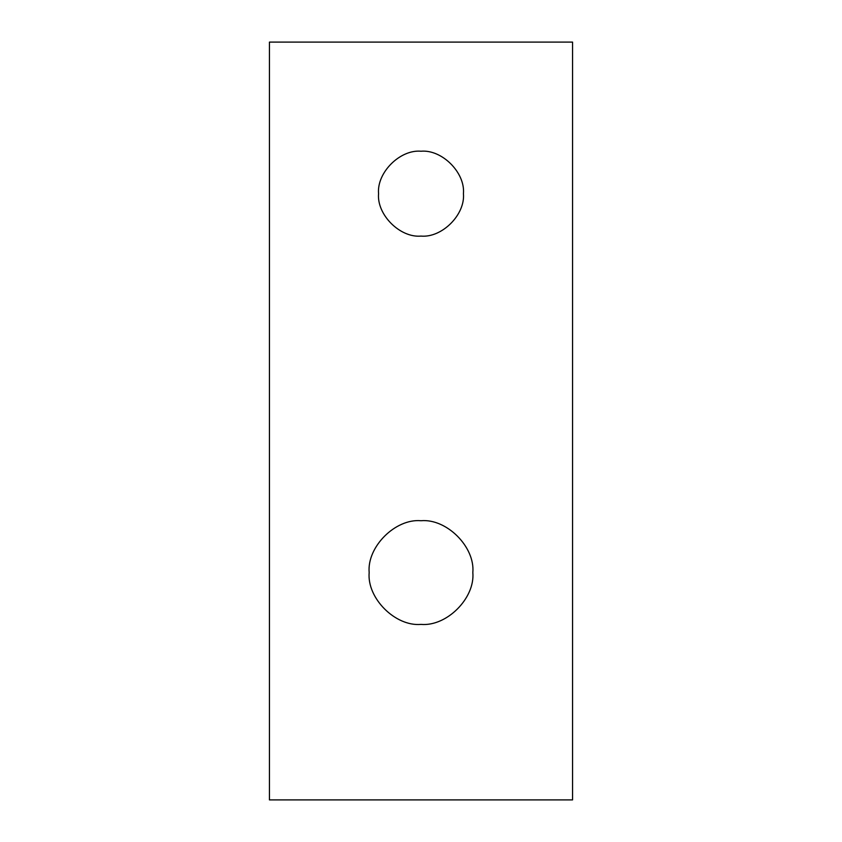 <?xml version="1.0" encoding="UTF-8"?>
<svg xmlns="http://www.w3.org/2000/svg" width="842" height="842" viewBox="0 0 842 842"><rect width="100%" height="100%" fill="white"/><g stroke="black" fill="none" stroke-linecap="round" stroke-linejoin="round"><path stroke-width="0.63" stroke-dasharray="4.21 3.16" d="M472.836 572.56C475.151 598.209 446.649 626.711 421 624.396C395.351 626.711 366.849 598.209 369.164 572.56C366.849 546.911 395.351 518.409 421 520.724C446.649 518.409 475.151 546.911 472.836 572.56C475.151 546.911 446.649 518.409 421 520.724C395.351 518.409 366.849 546.911 369.164 572.56C366.849 598.209 395.351 626.711 421 624.396C446.649 626.711 475.151 598.209 472.836 572.56M463.437 193.66C465.331 214.657 441.997 237.991 421 236.097C400.003 237.991 376.669 214.657 378.563 193.66C376.669 172.663 400.003 149.329 421 151.223C441.997 149.329 465.331 172.663 463.437 193.66C465.331 172.663 441.997 149.329 421 151.223C400.003 149.329 376.669 172.663 378.563 193.66C376.669 214.657 400.003 237.991 421 236.097C441.997 237.991 465.331 214.657 463.437 193.66M269.44 42.1L269.44 799.9L572.56 799.9L572.56 42.1L269.44 42.1L572.56 42.1L572.56 799.9L269.44 799.9L269.44 42.1"/><path stroke-width="1.26" d="M369.164 572.56C366.849 598.209 395.351 626.711 421 624.396C446.649 626.711 475.151 598.209 472.836 572.56C475.151 546.911 446.649 518.409 421 520.724C395.351 518.409 366.849 546.911 369.164 572.56C366.849 546.911 395.351 518.409 421 520.724C446.649 518.409 475.151 546.911 472.836 572.56C475.151 598.209 446.649 626.711 421 624.396C395.351 626.711 366.849 598.209 369.164 572.56M378.563 193.66C376.669 214.657 400.003 237.991 421 236.097C441.997 237.991 465.331 214.657 463.437 193.66C465.331 172.663 441.997 149.329 421 151.223C400.003 149.329 376.669 172.663 378.563 193.66C376.669 172.663 400.003 149.329 421 151.223C441.997 149.329 465.331 172.663 463.437 193.66C465.331 214.657 441.997 237.991 421 236.097C400.003 237.991 376.669 214.657 378.563 193.66M269.44 799.9L269.44 42.1L572.56 42.1L572.56 799.9L269.44 799.9L572.56 799.9L572.56 42.1L269.44 42.1L269.44 799.9"/></g></svg>

